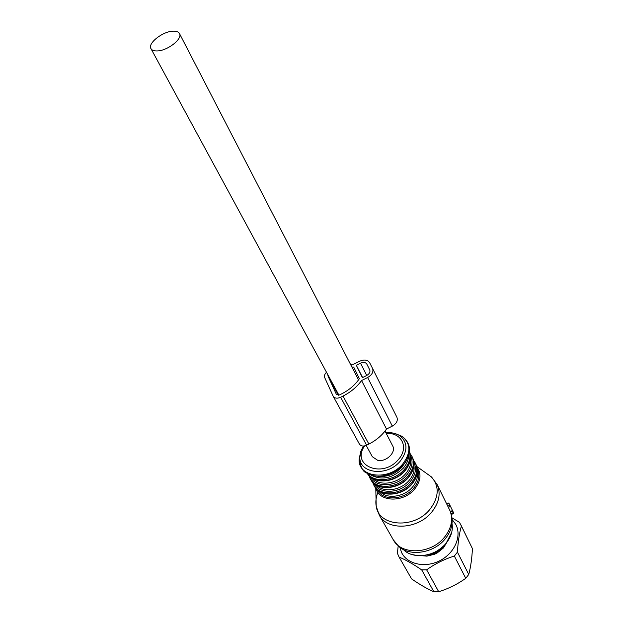 <?xml version="1.0" encoding="UTF-8"?>
<svg xmlns="http://www.w3.org/2000/svg" width="623" height="623" viewBox="0 0 623 623"><rect width="100%" height="100%" fill="white"/><g stroke="black" fill="none" stroke-linecap="round" stroke-linejoin="round"><path stroke-width="0.93" d="M366.192 445.414L372.313 456.706L377.717 460.327C386.12 462.321 396.516 452.22 392.669 445.881L385.014 431.077M157.027 50.938C167.338 50.969 182.983 38.758 179.455 33.517C178.497 31.835 176.402 31.049 173.171 31.166C162.821 31.275 147.371 43.376 150.961 48.649C151.903 50.253 153.92 51.016 157.027 50.938M443.335 546.371C439.122 551.62 433.67 554.509 426.965 555.046M451.924 517.775L459.509 522.393L461.394 526.053C459.353 533.109 458.03 541.8 457.43 552.134L454.346 556.051C444.324 559.181 435.095 563.768 426.638 569.819L421.709 569.889C413.22 564.088 405.674 559.812 399.078 557.063L397.404 553.31L398.198 545.834M452.119 519.551L455.654 524.216C462.126 535.648 454.954 552.913 440.087 560.552C425.314 568.371 407.13 564.329 401.539 552.445L399.841 547.251M446.481 542.929L443.444 547.936L437.237 552.92L434.605 554.229L426.926 556.152L422.098 555.724M399.078 557.063L411.585 578.899C419.668 584.499 427.098 588.79 433.881 591.78L438.709 591.757C448.459 588.673 457.469 584.203 465.747 578.331L468.745 574.468C470.7 567.14 471.923 558.535 472.429 548.653L460.763 524.636M461.394 526.053L472.429 548.653M454.346 556.051L465.747 578.331M457.43 552.134L468.745 574.468M426.638 569.819L438.709 591.757M421.709 569.889L433.881 591.78M377.943 492.419C375.973 497.131 375.389 501.733 376.206 506.226L379.275 515.159L393.199 539.666C401.212 555.459 431.171 554.268 444.549 537.096C451.387 528.343 453.256 519.66 450.133 511.055L447.812 506.242L449.892 505.206L453.84 513.29L451.317 514.543M446.722 503.984L448.747 502.979L449.892 505.206M450.133 511.055L450.359 511.569L452.5 510.502M393.199 539.666L398.44 546.052C409.264 556.978 433.756 553.38 445.204 538.872C450.694 532.011 452.929 524.916 451.901 517.604L450.359 511.569M379.275 515.159C387.288 531.006 417.916 529.534 431.739 512.083C439.223 502.566 441.006 493.346 437.081 484.406L447.812 506.242M362.602 377.554L356.317 365.288L362.399 377.655L366.651 375.521C369.416 373.886 370.444 372.001 369.735 369.883L366.799 364.05C365.53 362.243 363.443 361.955 360.515 363.186L356.317 365.288M351.902 367.04L353.716 367.095L359.37 378.667C355.196 384.874 349.378 389.889 341.918 393.72L339.543 394.912L336.451 394.499L327.955 375.949L327.924 374.875M359.307 443.888L359.424 444.113C360.951 446.216 363.349 446.582 366.62 445.219L340.633 397.272C337.222 398.712 334.746 398.393 333.204 396.298L324.7 377.585C324.053 375.84 324.661 374.073 326.514 372.274M372.577 368.505L396.913 417.262C398.066 420.657 396.532 423.609 392.319 426.124L367.632 377.499C372.056 374.882 373.699 371.876 372.57 368.489L369.603 362.641C367.578 359.759 364.229 359.3 359.564 361.262L353.584 364.268L350.492 364.323M367.632 377.499L361.558 380.552L386.509 429.029L392.319 426.124M366.62 445.219L368.886 444.082C376.308 440.29 382.179 435.275 386.509 429.029M368.886 444.082L343.008 396.08C350.772 392.108 356.956 386.93 361.558 380.552M343.008 396.08L340.633 397.272M448.35 507.434L450.476 506.374M450.608 512.223L452.82 511.125M451.075 513.656L453.489 512.456M446.862 504.287L448.895 503.275M375.778 488.191L376.206 506.226C378.722 526.723 414.248 529.285 429.948 509.31C439.083 497.076 439.565 486.267 431.381 476.883L425.891 472.958M416.912 466.931C421.662 473.62 420.899 481.018 414.614 489.11C403.681 502.769 379.259 502.193 376.09 488.557M403.618 549.805C413.493 559.75 435.672 556.503 446.037 543.342C451.005 537.119 453.03 530.679 452.096 524.013M377.6 490.044C382.686 501.149 403.977 500.222 413.664 488.206C418.983 481.548 420.19 475.154 417.293 469.018M380.419 491.96C387.475 499.42 404.452 496.889 412.527 487.015C416.468 482.257 418.056 477.389 417.293 472.421M411.842 484.25C401.827 496.5 380.178 497.621 374.384 486.158C379.937 497.403 401.858 496.196 411.881 483.814C417.355 477.008 418.679 470.435 415.845 464.096C418.726 470.63 417.433 477.304 411.967 484.118M374.384 486.158L373.816 485.13C379.368 496.383 401.305 495.168 411.344 482.778C416.826 475.964 418.15 469.392 415.323 463.053L413.579 460.397M374.041 483.557C379.134 494.631 400.48 493.634 410.222 481.602C415.572 474.944 416.81 468.551 413.929 462.43M376.744 485.387C383.776 492.925 400.932 490.379 409.109 480.426C413.111 475.606 414.723 470.692 413.921 465.685M408.4 477.615C398.299 489.912 376.541 491.08 370.74 479.609C376.292 490.862 398.331 489.6 408.439 477.171C413.96 470.334 415.307 463.746 412.481 457.407L413.984 463.091C414.046 463.434 414.918 469.041 408.524 477.475M370.74 479.609L370.163 478.573C375.716 489.826 397.778 488.557 407.894 476.12C413.423 469.275 414.778 462.687 411.943 456.348L410.175 453.653M370.358 476.93C375.396 488.058 396.921 487.038 406.772 474.928C412.185 468.223 413.431 461.799 410.51 455.654M373.013 478.721C380.022 486.337 397.365 483.775 405.643 473.745C409.716 468.862 411.336 463.901 410.502 458.863M393.946 478.737L398.767 476.182M404.911 470.895C394.904 482.989 373.543 484.492 367.352 473.496C373.317 484.266 394.951 482.654 404.95 470.427C410.323 463.855 411.787 457.461 409.358 451.247C411.85 457.664 410.409 464.158 405.043 470.747M367.609 473.636C374.439 483.238 394.834 480.995 404.405 469.368C409.35 463.387 410.993 457.438 409.327 451.535M370.958 475.069C381.813 480.59 392.583 478.285 403.268 468.169C406.827 463.987 408.618 459.634 408.641 455.109M377.873 476.229C387.093 477.296 395.177 474.212 402.131 466.97L405.713 461.479M360.717 451.831L359.144 459.003C357.563 477.382 388.69 481.345 402.785 463.933C411.188 452.633 410.9 443.412 401.905 436.264L395.177 433.585M403.245 464.766C406.079 462.679 408.135 457.523 409.412 449.308C409.498 447.493 409.007 441.372 401.905 436.264L399.514 435.524C407.816 442.143 408.073 450.67 400.278 461.113C387.233 477.202 358.435 473.597 359.884 456.604L360.834 451.286L363.427 446.045M364.657 445.904C350.531 465.334 382.351 479.001 398.354 459.564C409.334 447.719 401.648 432.089 386.291 433.546M369.797 370.023L366.799 364.05M366.752 375.474L360.515 363.186M338.437 395.255L327.955 375.949M358.536 379.874L179.455 33.517M338.92 395.153L150.961 48.649M416.779 466.448L431.381 476.883L437.081 484.406M410.471 554.026C423.695 557.982 435.5 554.525 445.897 543.645M451.714 532.338L446.037 543.474M415.845 464.096L415.323 463.053M372.554 482.124L373.816 485.13M412.481 457.407L411.943 456.348M368.894 475.528L370.163 478.573M363.482 446.045L359.144 459.003C360.74 467.086 362.991 471.611 365.896 472.569C369.532 474.975 373.87 476.198 378.916 476.237C388.378 475.777 396.446 472.008 403.112 464.922M399.514 435.524C395.589 433.195 391.042 432.269 385.871 432.736M359.424 444.113L333.204 396.298M396.913 417.262L372.57 368.489"/></g></svg>
